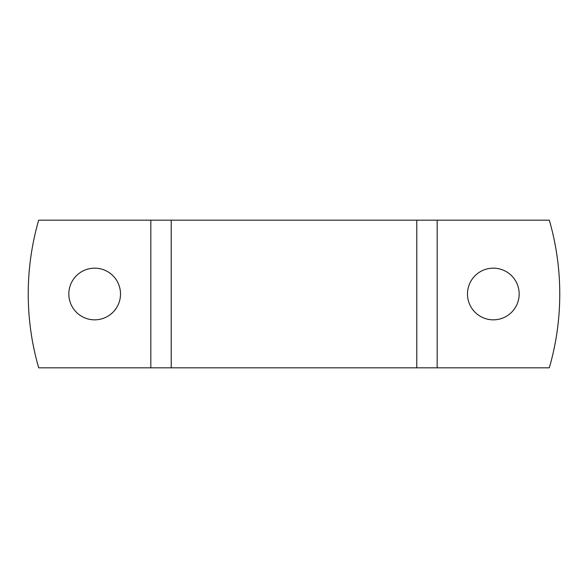 <?xml version="1.0" encoding="UTF-8"?>
<svg xmlns="http://www.w3.org/2000/svg" width="588" height="588" viewBox="0 0 588 588"><rect width="100%" height="100%" fill="white"/><g stroke="black" fill="none" stroke-linecap="round" stroke-linejoin="round"><path stroke-width="0.88" d="M519.167 294A25.835 25.835 0 0 0 493.325 268.165A25.835 25.835 0 0 0 467.489 294A25.835 25.835 0 0 0 493.325 319.835A25.835 25.835 0 0 0 519.167 294M120.511 294A25.835 25.835 0 0 0 94.675 268.165A25.835 25.835 0 0 0 68.833 294A25.835 25.835 0 0 0 94.675 319.835A25.835 25.835 0 0 0 120.511 294M150.829 220.177L38.69 220.177A265.769 265.769 0 0 0 38.69 367.823L549.31 367.823A265.769 265.769 0 0 0 549.31 220.177L150.829 220.177L150.829 367.823M437.171 220.177L437.171 367.823M171.211 220.177L171.211 367.823M416.789 220.177L416.789 367.823"/></g></svg>
